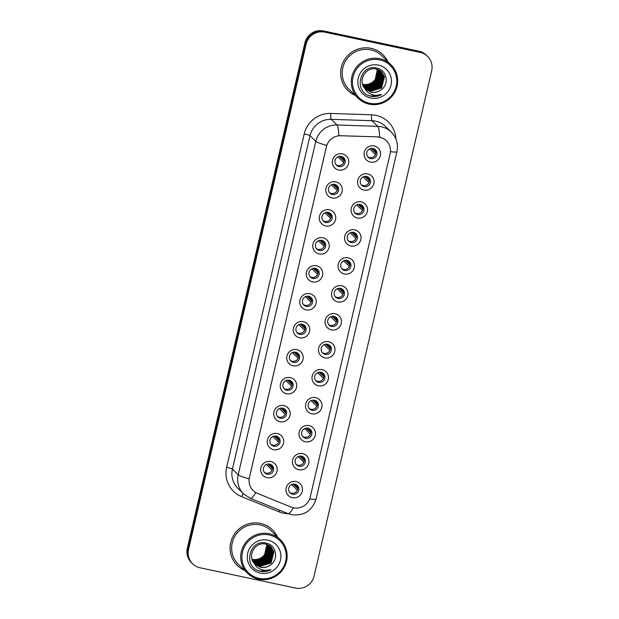 <?xml version="1.0" encoding="UTF-8"?>
<svg xmlns="http://www.w3.org/2000/svg" width="619" height="619" viewBox="0 0 619 619"><rect width="100%" height="100%" fill="white"/><g stroke="black" fill="none" stroke-linecap="round" stroke-linejoin="round"><path stroke-width="0.93" d="M332.148 197.979A8.341 8.163 -45.8 0 1 325.996 188.199A8.341 8.163 -45.8 0 1 335.908 181.831A8.341 8.163 -45.8 0 1 342.059 191.611A8.341 8.163 -45.8 0 1 332.148 197.979M334.74 184.408A5.215 5.099 134.2 0 0 329.927 193.19A5.215 5.099 134.2 0 0 338.075 191.859A5.215 5.099 134.2 0 0 334.74 184.408M325.64 225.95A8.341 8.163 -45.8 0 1 319.489 216.17A8.341 8.163 -45.8 0 1 329.401 209.795A8.341 8.163 -45.8 0 1 335.552 219.583A8.341 8.163 -45.8 0 1 325.64 225.95M328.232 212.379A5.215 5.099 134.2 0 0 323.42 221.161A5.215 5.099 134.2 0 0 331.567 219.83A5.215 5.099 134.2 0 0 328.232 212.379M319.133 253.922A8.341 8.163 -45.8 0 1 312.974 244.134A8.341 8.163 -45.8 0 1 322.894 237.766A8.341 8.163 -45.8 0 1 329.045 247.546A8.341 8.163 -45.8 0 1 319.133 253.922M321.725 240.342A5.215 5.099 134.2 0 0 316.913 249.124A5.215 5.099 134.2 0 0 325.06 247.793A5.215 5.099 134.2 0 0 321.725 240.342M312.626 281.885A8.341 8.163 -45.8 0 1 306.467 272.105A8.341 8.163 -45.8 0 1 316.379 265.737A8.341 8.163 -45.8 0 1 322.538 275.517A8.341 8.163 -45.8 0 1 312.626 281.885M315.218 268.313A5.215 5.099 134.2 0 0 310.405 277.095A5.215 5.099 134.2 0 0 318.553 275.764A5.215 5.099 134.2 0 0 315.218 268.313M306.111 309.856A8.341 8.163 -45.8 0 1 299.96 300.076A8.341 8.163 -45.8 0 1 309.871 293.7A8.341 8.163 -45.8 0 1 316.03 303.488A8.341 8.163 -45.8 0 1 306.111 309.856M308.703 296.284A5.215 5.099 134.2 0 0 303.89 305.066A5.215 5.099 134.2 0 0 312.038 303.736A5.215 5.099 134.2 0 0 308.703 296.284M299.604 337.827A8.341 8.163 -45.8 0 1 293.452 328.039A8.341 8.163 -45.8 0 1 303.364 321.671A8.341 8.163 -45.8 0 1 309.523 331.451A8.341 8.163 -45.8 0 1 299.604 337.827M302.196 324.248A5.215 5.099 134.2 0 0 297.383 333.03A5.215 5.099 134.2 0 0 305.531 331.699A5.215 5.099 134.2 0 0 302.196 324.248M293.097 365.798A8.341 8.163 -45.8 0 1 286.945 356.01A8.341 8.163 -45.8 0 1 296.857 349.642A8.341 8.163 -45.8 0 1 303.008 359.422A8.341 8.163 -45.8 0 1 293.097 365.798M295.689 352.219A5.215 5.099 134.2 0 0 290.876 361.001A5.215 5.099 134.2 0 0 299.023 359.67A5.215 5.099 134.2 0 0 295.689 352.219M286.589 393.761A8.341 8.163 -45.8 0 1 280.438 383.981A8.341 8.163 -45.8 0 1 290.35 377.605A8.341 8.163 -45.8 0 1 296.501 387.393A8.341 8.163 -45.8 0 1 286.589 393.761M289.181 380.19A5.215 5.099 134.2 0 0 284.369 388.972A5.215 5.099 134.2 0 0 292.516 387.641A5.215 5.099 134.2 0 0 289.181 380.19M280.082 421.732A8.341 8.163 -45.8 0 1 273.923 411.945A8.341 8.163 -45.8 0 1 283.842 405.577A8.341 8.163 -45.8 0 1 289.994 415.357A8.341 8.163 -45.8 0 1 280.082 421.732M282.674 408.153A5.215 5.099 134.2 0 0 277.861 416.935A5.215 5.099 134.2 0 0 286.009 415.604A5.215 5.099 134.2 0 0 282.674 408.153M273.575 449.704A8.341 8.163 -45.8 0 1 267.416 439.916A8.341 8.163 -45.8 0 1 277.327 433.548A8.341 8.163 -45.8 0 1 283.487 443.328A8.341 8.163 -45.8 0 1 273.575 449.704M276.167 436.124A5.215 5.099 134.2 0 0 271.354 444.906A5.215 5.099 134.2 0 0 279.502 443.575A5.215 5.099 134.2 0 0 276.167 436.124M267.06 477.667A8.341 8.163 -45.8 0 1 260.909 467.887A8.341 8.163 -45.8 0 1 270.82 461.511A8.341 8.163 -45.8 0 1 276.979 471.299A8.341 8.163 -45.8 0 1 267.06 477.667M269.66 464.095A5.215 5.099 134.2 0 0 264.839 472.877A5.215 5.099 134.2 0 0 272.987 471.546A5.215 5.099 134.2 0 0 269.66 464.095M338.655 170.016A8.341 8.163 -45.8 0 1 332.504 160.228A8.341 8.163 -45.8 0 1 342.415 153.86A8.341 8.163 -45.8 0 1 348.567 163.64A8.341 8.163 -45.8 0 1 338.655 170.016M341.247 156.437A5.215 5.099 134.2 0 0 336.434 165.219A5.215 5.099 134.2 0 0 344.582 163.888A5.215 5.099 134.2 0 0 341.247 156.437M363.926 190.056A8.341 8.163 -45.8 0 1 357.767 180.268A8.341 8.163 -45.8 0 1 367.686 173.9A8.341 8.163 -45.8 0 1 373.837 183.681A8.341 8.163 -45.8 0 1 363.926 190.056M366.518 176.477A5.215 5.099 134.2 0 0 361.705 185.259A5.215 5.099 134.2 0 0 369.853 183.928A5.215 5.099 134.2 0 0 366.518 176.477M357.418 218.02A8.341 8.163 -45.8 0 1 351.259 208.239A8.341 8.163 -45.8 0 1 361.171 201.871A8.341 8.163 -45.8 0 1 367.33 211.652A8.341 8.163 -45.8 0 1 357.418 218.02M360.01 204.448A5.215 5.099 134.2 0 0 355.198 213.23A5.215 5.099 134.2 0 0 363.345 211.899A5.215 5.099 134.2 0 0 360.01 204.448M350.903 245.991A8.341 8.163 -45.8 0 1 344.752 236.21A8.341 8.163 -45.8 0 1 354.664 229.835A8.341 8.163 -45.8 0 1 360.823 239.623A8.341 8.163 -45.8 0 1 350.903 245.991M353.495 232.411A5.215 5.099 134.2 0 0 348.683 241.201A5.215 5.099 134.2 0 0 356.83 239.87A5.215 5.099 134.2 0 0 353.495 232.411M344.396 273.962A8.341 8.163 -45.8 0 1 338.245 264.174A8.341 8.163 -45.8 0 1 348.157 257.806A8.341 8.163 -45.8 0 1 354.308 267.586A8.341 8.163 -45.8 0 1 344.396 273.962M346.988 260.382A5.215 5.099 134.2 0 0 342.175 269.164A5.215 5.099 134.2 0 0 350.323 267.834A5.215 5.099 134.2 0 0 346.988 260.382M337.889 301.925A8.341 8.163 -45.8 0 1 331.738 292.145A8.341 8.163 -45.8 0 1 341.649 285.777A8.341 8.163 -45.8 0 1 347.801 295.557A8.341 8.163 -45.8 0 1 337.889 301.925M340.481 288.353A5.215 5.099 134.2 0 0 335.668 297.135A5.215 5.099 134.2 0 0 343.816 295.805A5.215 5.099 134.2 0 0 340.481 288.353M331.382 329.896A8.341 8.163 -45.8 0 1 325.23 320.116A8.341 8.163 -45.8 0 1 335.142 313.74A8.341 8.163 -45.8 0 1 341.293 323.528A8.341 8.163 -45.8 0 1 331.382 329.896M333.974 316.324A5.215 5.099 134.2 0 0 329.161 325.107A5.215 5.099 134.2 0 0 337.309 323.776A5.215 5.099 134.2 0 0 333.974 316.324M324.874 357.867A8.341 8.163 -45.8 0 1 318.715 348.079A8.341 8.163 -45.8 0 1 328.635 341.711A8.341 8.163 -45.8 0 1 334.786 351.491A8.341 8.163 -45.8 0 1 324.874 357.867M327.466 344.288A5.215 5.099 134.2 0 0 322.654 353.07A5.215 5.099 134.2 0 0 330.801 351.739A5.215 5.099 134.2 0 0 327.466 344.288M318.367 385.83A8.341 8.163 -45.8 0 1 312.208 376.05A8.341 8.163 -45.8 0 1 322.12 369.682A8.341 8.163 -45.8 0 1 328.279 379.462A8.341 8.163 -45.8 0 1 318.367 385.83M320.959 372.259A5.215 5.099 134.2 0 0 316.147 381.041A5.215 5.099 134.2 0 0 324.294 379.71A5.215 5.099 134.2 0 0 320.959 372.259M311.852 413.801A8.341 8.163 -45.8 0 1 305.701 404.021A8.341 8.163 -45.8 0 1 315.613 397.646A8.341 8.163 -45.8 0 1 321.772 407.434A8.341 8.163 -45.8 0 1 311.852 413.801M314.444 400.23A5.215 5.099 134.2 0 0 309.632 409.012A5.215 5.099 134.2 0 0 317.779 407.681A5.215 5.099 134.2 0 0 314.444 400.23M305.345 441.773A8.341 8.163 -45.8 0 1 299.194 431.985A8.341 8.163 -45.8 0 1 309.105 425.617A8.341 8.163 -45.8 0 1 315.264 435.397A8.341 8.163 -45.8 0 1 305.345 441.773M307.937 428.193A5.215 5.099 134.2 0 0 303.124 436.975A5.215 5.099 134.2 0 0 311.272 435.644A5.215 5.099 134.2 0 0 307.937 428.193M298.838 469.744A8.341 8.163 -45.8 0 1 292.686 459.956A8.341 8.163 -45.8 0 1 302.598 453.588A8.341 8.163 -45.8 0 1 308.749 463.368A8.341 8.163 -45.8 0 1 298.838 469.744M301.43 456.164A5.215 5.099 134.2 0 0 296.617 464.946A5.215 5.099 134.2 0 0 304.765 463.616A5.215 5.099 134.2 0 0 301.43 456.164M292.33 497.707A8.341 8.163 -45.8 0 1 286.179 487.927A8.341 8.163 -45.8 0 1 296.091 481.551A8.341 8.163 -45.8 0 1 302.242 491.339A8.341 8.163 -45.8 0 1 292.33 497.707M294.923 484.135A5.215 5.099 134.2 0 0 290.11 492.917A5.215 5.099 134.2 0 0 298.257 491.587A5.215 5.099 134.2 0 0 294.923 484.135M370.433 162.085A8.341 8.163 -45.8 0 1 364.274 152.305A8.341 8.163 -45.8 0 1 374.193 145.929A8.341 8.163 -45.8 0 1 380.345 155.717A8.341 8.163 -45.8 0 1 370.433 162.085M373.025 148.506A5.215 5.099 134.2 0 0 368.212 157.296A5.215 5.099 134.2 0 0 376.36 155.965A5.215 5.099 134.2 0 0 373.025 148.506M336.628 185.236A5.215 5.099 -45.8 0 1 329.432 192.625M330.113 213.207A5.215 5.099 -45.8 0 1 322.917 220.596M323.605 241.17A5.215 5.099 -45.8 0 1 316.41 248.559M317.098 269.141A5.215 5.099 -45.8 0 1 309.902 276.531M310.591 297.112A5.215 5.099 -45.8 0 1 303.395 304.502M304.084 325.076A5.215 5.099 -45.8 0 1 296.888 332.465M297.577 353.047A5.215 5.099 -45.8 0 1 290.381 360.436M291.069 381.018A5.215 5.099 -45.8 0 1 283.866 388.407M284.554 408.981A5.215 5.099 -45.8 0 1 277.358 416.37M278.047 436.952A5.215 5.099 -45.8 0 1 270.851 444.341M271.54 464.923A5.215 5.099 -45.8 0 1 264.344 472.312M343.135 157.265A5.215 5.099 -45.8 0 1 335.939 164.654M368.398 177.305A5.215 5.099 -45.8 0 1 361.202 184.694M361.891 205.276A5.215 5.099 -45.8 0 1 354.695 212.665M355.383 233.247A5.215 5.099 -45.8 0 1 348.188 240.636M348.876 261.21A5.215 5.099 -45.8 0 1 341.68 268.6M342.369 289.181A5.215 5.099 -45.8 0 1 335.173 296.571M335.854 317.152A5.215 5.099 -45.8 0 1 328.658 324.542M329.347 345.116A5.215 5.099 -45.8 0 1 322.151 352.505M322.839 373.087A5.215 5.099 -45.8 0 1 315.644 380.476M316.332 401.058A5.215 5.099 -45.8 0 1 309.136 408.447M309.825 429.021A5.215 5.099 -45.8 0 1 302.629 436.41M303.318 456.992A5.215 5.099 -45.8 0 1 296.122 464.382M296.811 484.963A5.215 5.099 -45.8 0 1 289.607 492.353M374.905 149.341A5.215 5.099 -45.8 0 1 367.709 156.731M377.335 136.961A14.075 13.773 -45.8 0 1 390.125 153.767L310.235 497.057A14.075 13.773 -45.8 0 1 291.201 507.108L257.504 493.413A14.075 13.773 -45.8 0 1 249.426 477.613L326.414 146.773A14.075 13.773 -45.8 0 1 340.736 135.731L377.226 136.853L381.652 137.774M371.029 48.336A25.031 24.489 134.2 0 0 343.746 61.026A25.031 24.489 134.2 0 0 347.932 90.498A25.031 24.489 134.2 0 0 355.128 95.326A25.031 24.489 134.2 0 1 347.932 90.498A25.031 24.489 134.2 0 1 343.746 61.026A25.031 24.489 134.2 0 1 371.029 48.336A25.031 24.489 134.2 0 1 382.852 54.642A25.031 24.489 134.2 0 0 371.029 48.336M260.483 523.395A25.031 24.489 134.2 0 0 233.193 536.093A25.031 24.489 134.2 0 0 237.379 565.557A25.031 24.489 134.2 0 0 244.575 570.385A25.031 24.489 134.2 0 1 237.379 565.557A25.031 24.489 134.2 0 1 233.193 536.093A25.031 24.489 134.2 0 1 260.483 523.395A25.031 24.489 134.2 0 1 272.306 529.702A25.031 24.489 134.2 0 0 260.483 523.395M427.536 56.344L426.298 55.145A15.645 15.305 134.2 0 0 418.908 51.207L323.505 30.95A15.645 15.305 134.2 0 0 304.919 42.897L187.317 548.248L187.936 548.852A15.645 15.305 134.2 0 0 192.083 563.251A15.645 15.305 134.2 0 1 187.936 548.852L305.531 43.5L187.936 548.852L188.547 549.448A15.645 15.305 134.2 0 0 200.092 567.793L295.495 588.05A15.645 15.305 134.2 0 0 314.081 576.103L431.683 70.752A15.645 15.305 134.2 0 0 420.139 52.406L324.735 32.149A15.645 15.305 134.2 0 0 306.15 44.096L188.547 549.448M323.505 30.95L324.124 31.554A15.645 15.305 134.2 0 0 305.531 43.5A15.645 15.305 134.2 0 1 324.124 31.554L419.527 51.803L324.124 31.554L324.735 32.149M426.917 55.749A15.645 15.305 134.2 0 0 419.527 51.803A15.645 15.305 134.2 0 1 426.917 55.749M255.779 492.562A18.253 3.497 112.1 0 1 250.401 498.341L243.731 493.985A20.853 20.412 -45.8 0 1 238.199 474.781A18.253 1.981 -166.9 0 0 249.117 478.858L326.708 145.411A18.253 1.981 13.1 0 1 315.791 141.333A20.853 20.412 -45.8 0 1 337.015 124.968A18.253 2.809 91.9 0 1 338.833 135.685L377.226 136.853M387.865 61.707A25.031 24.489 134.2 0 0 382.852 54.642A25.031 24.489 134.2 0 1 387.865 61.707M277.32 536.766A25.031 24.489 134.2 0 0 272.306 529.702A25.031 24.489 134.2 0 1 277.32 536.766M187.317 548.248A15.645 15.305 134.2 0 0 191.464 562.656L192.702 563.855M372.367 148.413L375.903 151.856M375.895 153.001L371.222 148.452M375.47 154.533L369.698 148.916M343.692 162.464L337.928 156.847M344.118 160.932L339.444 156.383M340.589 156.344L344.125 159.787M365.852 176.384L369.388 179.827M369.381 180.965L364.715 176.423M368.963 182.504L363.191 176.887M359.345 204.347L362.881 207.798M362.873 208.936L358.208 204.386M362.448 210.468L356.683 204.85M352.838 232.318L356.374 235.762M356.366 236.907L351.7 232.357M355.94 238.439L350.176 232.821M346.331 260.289L349.867 263.733M349.859 264.878L345.185 260.328M349.433 266.41L343.669 260.792M337.185 190.428L331.42 184.81M337.61 188.896L332.937 184.346M334.082 184.315L337.618 187.758M330.678 218.399L324.905 212.781M331.103 216.867L326.43 212.317M327.575 212.278L331.111 215.722M324.17 246.37L318.398 240.752M324.596 244.838L319.922 240.288M321.06 240.249L324.596 243.693M362.579 84.153A11.784 11.537 134.2 0 0 376.816 69.196M369.582 103.28A22.423 21.936 134.2 0 0 396.222 86.157A22.423 21.936 134.2 0 0 379.687 59.865A22.423 21.936 134.2 0 0 353.039 76.988A22.423 21.936 134.2 0 0 369.582 103.28M369.195 104.139A23.46 22.957 134.2 0 0 394.775 92.239A23.46 22.957 134.2 0 0 390.852 64.616A23.46 22.957 134.2 0 0 379.764 58.704A23.46 22.957 134.2 0 0 354.184 70.605A23.46 22.957 134.2 0 0 358.107 98.228A23.46 22.957 134.2 0 0 369.195 104.139M390.852 64.616L381.761 55.764A23.46 22.957 134.2 0 0 370.68 49.853A23.46 22.957 134.2 0 0 345.1 61.753A23.46 22.957 134.2 0 0 349.023 89.376L358.107 98.228M378.132 69.638L378.611 70.961L375.795 82.211L364.467 85.67L362.951 85.229M378.789 69.939L379.586 71.912L376.77 83.163L365.45 86.621L363.245 85.902M378.627 69.862L379.346 71.672L376.522 82.923L365.202 86.389L363.167 85.739M379.424 70.272L380.569 72.864L377.745 84.114L366.425 87.581L363.57 86.544M363.415 86.459L362.951 86.196M379.269 70.179L380.321 72.624L377.505 83.882L366.185 87.341L363.485 86.389M363.33 86.304L362.858 86.049M380.02 70.636L381.544 73.816L378.727 85.066L367.407 88.532L363.933 87.155M379.873 70.543L381.304 73.576L378.48 84.834L367.16 88.293L363.84 87M380.584 71.03L382.527 74.767L379.702 86.026L368.382 89.484L364.32 87.728M380.445 70.93L382.279 74.528L379.462 85.786L368.135 89.244L364.22 87.589M381.118 71.464L383.501 75.719L380.685 86.977L369.357 90.436L364.738 88.277M380.987 71.355L383.254 75.479L380.437 86.737L369.117 90.196L364.63 88.146M364.576 88.068L365.643 89.268L371.207 92.231C374.65 92.896 377.814 92.192 380.7 90.119C389.707 84.741 386.906 70.055 377.087 68.152C359.972 63.262 352.969 91.821 370.085 96.015L370.928 96.224C374.665 96.966 378.224 96.417 381.606 94.568C378.047 95.697 374.534 95.566 371.075 94.189C368.189 92.997 366.022 90.954 364.576 88.068L364.359 87.782C357.797 79.82 366.309 66.434 376.143 69.042L381.621 71.928L384.476 76.671L381.66 87.929L370.34 91.388L365.179 88.796M381.497 71.804L384.237 76.439L381.412 87.689L370.092 91.148L365.071 88.664M380.7 90.119C377.698 92.154 374.487 92.811 371.075 92.099L365.543 89.167M378.464 65.111A16.999 16.636 134.2 0 0 358.262 78.095A16.999 16.636 134.2 0 0 370.804 98.034A16.999 16.636 134.2 0 0 391.007 85.051A16.999 16.636 134.2 0 0 378.464 65.111M377.428 69.382L374.812 81.259L367.268 84.942L367.996 85.654L375.547 81.971L378.364 70.721L377.954 69.568M381.606 94.568L370.812 96.107L368.545 95.419M252.026 559.212A11.784 11.537 134.2 0 0 266.271 544.263M259.028 578.339A22.423 21.936 134.2 0 0 285.676 561.216A22.423 21.936 134.2 0 0 269.133 534.924A22.423 21.936 134.2 0 0 242.493 552.047A22.423 21.936 134.2 0 0 259.028 578.339M258.641 579.198A23.46 22.957 134.2 0 0 284.222 567.306A23.46 22.957 134.2 0 0 280.299 539.675A23.46 22.957 134.2 0 0 269.219 533.764A23.46 22.957 134.2 0 0 243.638 545.664A23.46 22.957 134.2 0 0 247.561 573.295A23.46 22.957 134.2 0 0 258.641 579.198M280.299 539.675L271.215 530.823A23.46 22.957 134.2 0 0 260.127 524.912A23.46 22.957 134.2 0 0 234.547 536.812A23.46 22.957 134.2 0 0 238.47 564.435L247.561 573.295M267.578 544.705L268.058 546.02L265.242 557.27L253.922 560.737L252.397 560.288M268.244 544.999L269.041 546.972L266.216 558.23L254.896 561.688L252.691 560.961M268.081 544.921L268.793 546.732L265.977 557.99L254.657 561.448L252.614 560.799M268.87 545.331L270.016 547.923L267.199 559.181L255.879 562.64L253.024 561.603M252.862 561.518L252.405 561.263M268.716 545.246L269.776 547.683L266.951 558.942L255.632 562.4L252.939 561.448M252.776 561.363L252.312 561.108M269.466 545.695L270.998 548.875L268.174 560.133L256.854 563.592L253.38 562.214M269.319 545.602L270.751 548.643L267.934 559.893L256.606 563.352L253.287 562.067M270.031 546.097L271.973 549.827L269.157 561.085L257.829 564.543L253.775 562.795M269.892 545.989L271.726 549.595L268.909 560.845L257.589 564.304L253.674 562.648M270.565 546.523L272.948 550.786L270.132 562.037L258.812 565.495L254.185 563.336M270.433 546.415L272.708 550.546L269.884 561.797L258.564 565.255L254.084 563.205M254.022 563.135L255.09 564.327L260.661 567.298C264.096 567.956 267.261 567.252 270.147 565.178C279.161 559.8 276.36 545.115 266.534 543.219C249.418 538.321 242.416 566.888 259.531 571.074L260.382 571.283C264.112 572.033 267.671 571.476 271.06 569.627C267.493 570.757 263.98 570.633 260.522 569.248C257.643 568.056 255.477 566.014 254.022 563.135L253.805 562.841C247.252 554.879 255.755 541.493 265.59 544.101L271.068 546.987L273.931 551.738L271.107 562.988L259.787 566.447L254.633 563.855M270.952 546.871L273.683 551.498L270.867 562.748L259.547 566.215L254.517 563.731M270.147 565.178C267.145 567.213 263.934 567.878 260.522 567.166L254.989 564.234M267.911 540.17A16.999 16.636 134.2 0 0 247.708 553.154A16.999 16.636 134.2 0 0 260.251 573.093A16.999 16.636 134.2 0 0 280.453 560.11A16.999 16.636 134.2 0 0 267.911 540.17M266.874 544.441L264.267 556.319L256.715 560.002L257.45 560.721L264.994 557.038L267.818 545.78L267.408 544.635M271.06 569.627L260.266 571.175L257.999 570.486M339.823 288.261L343.359 291.704M343.352 292.841L338.678 288.292M342.926 294.373L337.154 288.756M333.316 316.224L336.852 319.667M336.844 320.812L332.171 316.263M336.419 322.344L330.647 316.727M326.801 344.195L330.337 347.638M330.329 348.783L325.664 344.234M329.912 350.315L324.139 344.698M317.663 274.341L311.891 268.716M318.081 272.801L313.415 268.251M314.553 268.22L318.089 271.664M311.148 302.304L305.384 296.687M311.574 300.772L306.908 296.222M308.045 296.184L311.581 299.627M304.641 330.275L298.876 324.658M305.066 328.743L300.393 324.194M301.538 324.155L305.074 327.598M320.294 372.166L323.83 375.609M323.822 376.747L319.156 372.197M323.404 378.286L317.632 372.661M313.787 400.129L317.323 403.573M317.315 404.718L312.649 400.168M316.889 406.25L311.125 400.632M307.279 428.1L310.815 431.544M310.808 432.689L306.134 428.139M310.382 434.221L304.618 428.603M300.772 456.071L304.308 459.515M304.3 460.652L299.627 456.102M303.875 462.192L298.11 456.567M294.265 484.035L297.801 487.478M297.793 488.623L293.12 484.073M297.368 490.155L291.595 484.538M298.134 358.246L292.369 352.621M298.559 356.706L293.886 352.157M295.031 352.126L298.567 355.569M291.626 386.21L285.854 380.592M292.052 384.678L287.378 380.128M288.524 380.089L292.06 383.532M285.119 414.181L279.347 408.563M285.545 412.649L280.871 408.099M282.016 408.06L285.545 411.503M278.612 442.152L272.84 436.527M279.03 440.612L274.364 436.062M275.501 436.031L279.037 439.475M272.097 470.115L266.332 464.498M272.522 468.583L267.857 464.033M268.994 463.995L272.53 467.438M288.245 513.724A26.068 25.511 -45.8 0 1 283.409 513.166A26.068 25.511 -45.8 0 1 279.138 511.859L241.588 496.6A26.068 25.511 -45.8 0 1 226.631 467.337L304.223 133.89A26.068 25.511 -45.8 0 1 330.755 113.432L371.539 114.809A26.068 25.511 -45.8 0 1 395.874 138.873M330.755 113.432A5.215 0.805 -88.1 0 0 331.242 119.343L337.015 124.968L377.799 126.338A20.853 20.412 -45.8 0 1 381.358 126.771A20.853 20.412 -45.8 0 1 391.208 132.025L385.436 126.4A20.853 20.412 134.2 0 0 375.586 121.146A20.853 20.412 134.2 0 0 372.027 120.713L331.242 119.343A20.853 20.412 134.2 0 0 310.018 135.7L232.419 469.156A20.853 20.412 134.2 0 0 237.951 488.36L243.731 493.985M379.617 137.155A18.253 2.809 91.9 0 0 377.799 126.338L372.027 120.713A5.215 0.805 -88.1 0 1 371.539 114.809M309.639 498.999A18.253 1.981 13.1 0 0 316.116 498.968L396.941 151.64A18.253 1.981 -166.9 0 1 390.45 151.663M226.631 467.337A5.215 0.565 13.1 0 1 232.419 469.156L238.199 474.781L315.791 141.333L310.018 135.7A5.215 0.565 13.1 0 0 304.223 133.89M293.352 507.781A18.253 3.497 112.1 0 1 287.951 513.6L250.401 498.341M420.139 52.406L418.908 51.207M306.15 44.096L304.919 42.897M243.221 493.482A5.215 0.998 -67.9 0 0 241.588 496.6M279.858 510.311A5.215 0.998 -67.9 0 0 279.138 511.859M287.951 513.6L291.456 514.675C303.921 516.107 312.146 510.868 316.116 498.968M396.941 151.64C398.458 144.103 396.547 137.573 391.208 132.025"/></g></svg>

